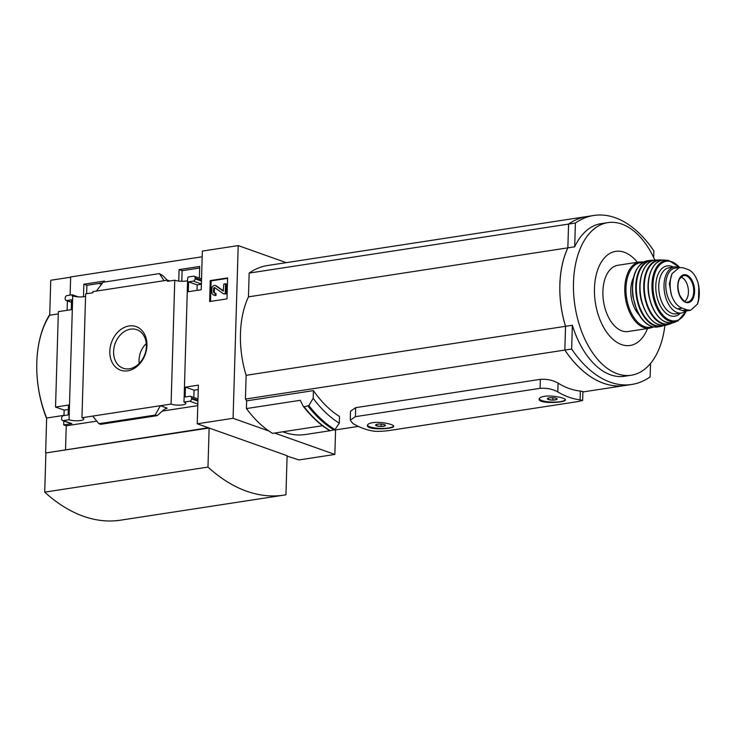 <?xml version="1.0" encoding="UTF-8"?>
<svg xmlns="http://www.w3.org/2000/svg" width="736" height="736" viewBox="0 0 736 736"><rect width="100%" height="100%" fill="white"/><g stroke="black" fill="none" stroke-linecap="round" stroke-linejoin="round"><path stroke-width="1.1" d="M98.937 283.452L101.494 284.363M86.636 293.719L86.885 285.301L102.617 282.882M181.801 281.272L182.114 270.692L199.677 267.996M70.647 277.214L50.756 280.26L49.735 314.64A84.833 49.606 81.3 0 0 36.8 362.572A83.186 48.64 -98.7 0 1 49.717 315.22L49.735 314.64M70.113 295.108L70.656 276.948L202.188 256.772M582.894 391.957L624.91 385.508A118.763 69.451 -98.7 0 1 624.91 385.508A118.763 69.451 -98.7 0 1 564.816 350.069L245.419 399.068A118.763 69.451 -98.7 0 0 246.652 400.853L246.422 408.563A125.552 73.416 81.3 0 0 268.953 431.038L233.082 418.296L197.239 423.798L198.38 385.14L185.463 387.127L185.168 396.989L189.925 396.262A2.125 1.638 109.6 0 1 190.578 396.318A2.125 1.638 109.6 0 1 191.562 398.056L191.544 398.875A2.125 1.638 109.6 0 1 189.778 401.194L183.991 402.086L187.671 278.226L188.149 277.003L193.494 276.184A2.125 1.638 109.6 0 1 194.138 276.239A2.125 1.638 109.6 0 1 195.132 277.978L195.104 278.806A2.125 1.638 109.6 0 1 193.347 281.115L188.582 281.851L188.287 291.723L201.213 289.736L202.363 251.077L238.206 245.585L286.258 262.651M72.726 295.854L69.055 419.713L63.259 420.606A2.125 1.638 109.6 0 1 62.615 420.55A2.125 1.638 109.6 0 1 61.622 418.812L61.649 417.984A2.125 1.638 109.6 0 1 63.406 415.674L68.172 414.938L68.457 405.067L55.54 407.054L58.365 311.65L71.291 309.672L71.585 299.8L66.829 300.527A2.125 1.638 109.6 0 1 66.176 300.472A2.125 1.638 109.6 0 1 65.182 298.733L65.21 297.914A2.125 1.638 109.6 0 1 66.967 295.596L72.275 294.777L72.238 295.927L72.726 295.854A8.059 1.96 1.7 0 0 85.56 296.406M92.681 416.088L160.365 405.711L155.167 415.076L157.164 415.656L100.768 424.313L98.9 423.715L92.681 416.088L81.954 417.735L85.634 293.876L92.883 292.762L92.92 291.612L96.388 291.079L167.504 280.168L169.758 280.968M86.885 285.301L83.849 284.225L104.494 281.051L104.466 282.044M83.472 296.764L83.849 284.225M72.275 294.777L78.126 296.856M182.114 270.692L179.078 269.615L199.723 266.441L199.373 278.098M178.738 281.078L179.078 269.615M167.504 280.168L167.477 281.318L174.763 280.204A8.059 1.96 1.7 0 0 187.588 280.747M129.039 325.965A23.138 17.903 -70.4 0 0 111.973 362.075A23.138 17.903 -70.4 0 0 144.109 357.144A23.138 17.903 -70.4 0 0 129.039 325.965M174.763 280.204L171.083 404.064L160.365 405.711L167.201 408.14L164.036 409.538L157.164 415.656M209.631 301.548L210.257 280.572L227.599 277.914L226.982 298.88L209.631 301.548M233.082 418.296L238.206 245.585M171.083 404.064A8.059 1.96 -178.3 0 0 180.09 405.113A8.059 1.96 -178.3 0 0 185.849 403.402A8.059 1.96 -178.3 0 0 183.991 402.086M335.579 429.898L334.852 454.443L299.009 459.945L287.095 456.108M69.055 419.713A8.059 1.96 -178.3 0 0 78.062 420.762A8.059 1.96 -178.3 0 0 83.812 419.06A8.059 1.96 -178.3 0 0 81.954 417.735M245.419 399.068L246.128 375.305L565.524 326.306A77.197 45.144 -98.7 0 1 567.852 247.848L568.56 224.084A118.763 69.451 -98.7 0 1 586.942 216.522A118.763 69.451 -98.7 0 1 586.96 216.522L593.777 215.473A118.763 69.451 -98.7 0 1 653.872 250.912L653.678 257.49M246.128 375.305A77.197 45.144 -98.7 0 1 248.455 296.847L567.852 247.848L568.588 224.075A118.763 69.451 -98.7 0 1 586.978 216.513L267.545 265.521A118.763 69.451 -98.7 0 0 249.164 273.084L568.56 224.084M376.63 424.405L376.593 425.84L381.082 426.438A4.894 1.196 -178.3 0 0 385.011 425.84A4.894 1.196 -178.3 0 0 385.268 425.086A4.894 1.196 -178.3 0 0 384.44 424.644A4.894 1.196 -178.3 0 0 379.951 424.046A4.894 1.196 -178.3 0 0 376.022 424.644A4.894 1.196 -178.3 0 0 375.783 424.801A4.894 1.196 -178.3 0 0 376.593 425.84A4.894 1.196 -178.3 0 0 381.082 426.438L385.011 425.84M548.384 398.056L548.348 399.492L552.837 400.09A4.894 1.196 -178.3 0 0 556.766 399.492A4.894 1.196 -178.3 0 0 557.023 398.737A4.894 1.196 -178.3 0 0 556.195 398.296A4.894 1.196 -178.3 0 0 551.706 397.698A4.894 1.196 -178.3 0 0 547.777 398.296A4.894 1.196 -178.3 0 0 547.538 398.452A4.894 1.196 -178.3 0 0 548.348 399.492A4.894 1.196 -178.3 0 0 552.837 400.09L556.766 399.492M544.419 396.318C541.024 396.916 539.258 397.854 539.111 399.124C538.163 404.092 566.122 402.813 565.395 399.906C565.956 398.075 552.488 395.02 544.419 396.318M557.814 391.92A128.312 75.026 -98.7 0 0 580.088 399.832L582.645 400.448L577.558 401.644L392.877 429.971C386.17 431.094 380.218 431.535 375.001 431.296A128.312 75.026 81.3 0 1 352.728 423.384L350.253 420.109L355.405 416.668L540.086 388.332C546.774 387.872 552.681 389.068 557.814 391.92L558.072 383.134C552.957 380.181 547.05 378.92 540.353 379.344L355.672 407.67L350.511 411.212L350.253 420.109M372.664 422.666C369.27 423.264 367.503 424.203 367.356 425.472C366.408 430.44 394.367 429.162 393.64 426.254C394.202 424.424 380.733 421.369 372.664 422.666M582.645 400.448L582.912 391.552L580.354 391.046A118.763 69.451 -98.7 0 1 558.072 383.134M246.652 400.853L313.407 390.614L313.186 398.323L308.853 405.564A131.477 76.884 81.3 0 0 335.009 429.576L339.305 423.136L339.508 416.475A118.763 69.451 -98.7 0 1 313.407 390.614M330.096 430.735L305.514 434.507A118.763 69.451 -98.7 0 1 282.845 431.793M335.009 429.576L330.271 430.726L329.452 430.33M268.953 431.038A125.552 73.416 81.3 0 0 272.541 433.375L322.497 425.712M246.422 408.563L300.224 400.31L303.296 406.3L304.115 406.778L308.853 405.564M303.296 406.3L304.115 406.778A131.91 77.133 81.3 0 0 330.271 430.726M334.852 454.443L274.638 433.053M248.455 296.847L249.164 273.084M197.239 423.798L208.371 427.754L45.632 452.971L46.662 418.02A83.186 48.64 -98.7 0 1 36.8 362.572A84.833 49.606 81.3 0 0 46.653 418.591M209.134 428.021L287.104 455.713L285.945 494.785A206.494 120.741 -98.7 0 1 283.912 495.126A206.494 120.741 -98.7 0 1 207.975 467.084L209.134 428.021L45.632 452.971M62.615 420.55L71.217 423.605A2.125 1.638 109.6 0 0 71.87 423.66L63.71 424.911L66.24 425.813L65.532 449.668M63.71 424.911L63.82 420.974M63.986 415.582L64.142 410.108L55.54 407.054M67.105 310.307L67.39 300.904M193.853 397.486L194.065 390.181L198.251 389.537M64.142 410.108L68.328 409.464M96.388 291.079L103.104 282.247L159.372 273.617L164.073 280.701M167.265 280.204L162.822 275.604L159.372 273.617M197.027 290.38L197.193 284.906L201.379 284.262M283.912 495.126L120.658 520.168A206.494 120.741 -98.7 0 1 44.721 492.136L45.88 453.063M63.986 415.362L46.662 418.02M58.3 313.895L49.717 315.22M207.975 467.084L44.721 492.136M210.533 301.41L211.14 280.885L210.257 280.572M211.14 280.885L227.59 278.364M211.793 291.594L211.876 288.65A2.972 2.3 109.6 0 1 215.252 285.485A2.972 2.3 109.6 0 1 215.694 285.715L223.192 291.033L223.864 284.013L225.566 283.746L225.271 293.618L223.569 293.876L214.93 287.73A1.058 0.819 109.6 0 0 213.569 288.779L213.495 291.336A2.125 1.638 109.6 0 0 214.48 293.066A2.125 1.638 109.6 0 0 215.133 293.13L215.068 295.182A4.241 3.284 109.6 0 1 213.771 295.072A4.241 3.284 109.6 0 1 211.793 291.594M215.133 293.13L216.016 293.443L215.952 295.495A4.241 3.284 109.6 0 1 214.654 295.384L213.771 295.072M215.952 295.495L215.068 295.182M214.958 293.14A2.125 1.638 109.6 0 1 214.378 291.649L213.495 291.336M215.243 287.96A1.058 0.819 109.6 0 0 214.452 289.092L214.378 291.649M225.566 283.746L226.449 284.068L226.154 293.931L223.569 293.876M226.154 293.931L225.271 293.618M215.252 285.485L216.136 285.798A2.972 2.3 109.6 0 1 216.577 286.028L223.505 290.95M194.065 390.181L185.463 387.127M66.24 425.813L96.793 421.13M162.49 411.047L197.772 405.637M197.193 284.906L188.582 281.851M98.9 423.715L155.167 415.076M146.28 343.556A19.164 14.83 -70.4 0 0 139.224 363.446M130.576 329.148A20.442 15.824 -70.4 0 0 113.951 347.926A20.442 15.824 -70.4 0 0 123.712 368.414A20.442 15.824 -70.4 0 0 144.891 354.264A20.442 15.824 -70.4 0 0 137.393 329.921A20.442 15.824 -70.4 0 0 130.576 329.148M313.186 398.323A125.552 73.416 81.3 0 0 339.305 423.136M650.532 363.464L650.136 376.896A118.763 69.451 -98.7 0 1 631.746 384.459L624.947 385.508A118.763 69.451 -98.7 0 1 564.852 350.06L565.524 326.306M539.175 398.792A13.147 3.202 -178.3 0 0 552.037 402.086A13.147 3.202 -178.3 0 0 565.322 399.639M367.42 425.141A13.147 3.202 -178.3 0 0 380.282 428.435A13.147 3.202 -178.3 0 0 393.567 425.988M552.911 397.725L552.837 400.09M381.156 424.074L381.082 426.438M631.746 384.459A118.763 69.451 -98.7 0 1 571.651 349.02L564.852 350.06L565.561 326.296A77.197 45.144 -98.7 0 1 559.884 284.648A77.197 45.144 -98.7 0 1 567.888 247.848L574.687 246.799L575.396 223.036A118.763 69.451 -98.7 0 1 593.777 215.473M637.376 262.292A47.619 27.848 81.3 0 0 594.476 288.319A47.619 27.848 81.3 0 0 614.873 340.897A47.619 27.848 81.3 0 0 647.533 328.532M654.874 260.066A77.197 45.144 81.3 0 0 607.862 222.622L601.054 223.661A77.197 45.144 81.3 0 0 574.687 246.799M607.862 222.622A77.197 45.144 81.3 0 0 573.491 282.56A77.197 45.144 81.3 0 0 631.267 375.231A77.197 45.144 81.3 0 0 664.902 325.413M571.651 349.02L572.36 325.257A77.197 45.144 81.3 0 0 624.468 376.271L631.267 375.231M565.561 326.296L572.36 325.257M568.588 224.075L575.396 223.036M699.2 290.067L698.05 282.9C695.824 275.89 692.558 271.446 688.252 269.578L683.312 267.83L679.402 267.481L672.042 273.663L669.355 283.719L671.407 294.952C673.826 301.935 677.396 306.323 682.116 308.126L687.047 309.884L690.635 310.279L697.415 304.189L699.007 297.703M679.392 267.462L675.05 268.125A20.783 12.153 81.3 0 0 665.841 287.371A20.783 12.153 81.3 0 0 677.598 308.826L682.539 310.574A20.783 12.153 81.3 0 0 686.283 310.969L690.635 310.298M679.052 267.518A23.331 13.644 81.3 0 0 674.406 266.91A23.331 13.644 81.3 0 0 664.461 292.036A23.331 13.644 81.3 0 0 681.481 313.021A23.331 13.644 81.3 0 0 685.759 311.034M649.87 328.173A33.506 19.596 81.3 0 1 625.416 298.025A33.506 19.596 81.3 0 1 639.704 261.933L617.817 265.291A33.506 19.596 81.3 0 0 603.529 301.383A33.506 19.596 81.3 0 0 627.983 331.531L649.87 328.173L653.678 326.922M633.392 277.868A24.601 14.389 81.3 0 0 639.069 314.861M684.627 301.364A12.724 7.443 81.3 0 0 688.427 292.22A12.724 7.443 81.3 0 0 680.901 277.086M580.088 399.832L580.354 391.046M214.452 289.092L213.569 288.779M216.577 286.028L215.694 285.715M197.929 400.32L191.562 398.056M197.91 401.138L191.544 398.875M197.818 404.055L189.778 401.194M71.87 423.66L63.259 420.606M165.609 408.379L167.201 408.14M71.512 302.192L66.829 300.527M201.388 283.976L193.347 281.115M201.471 281.06L195.104 278.806M201.498 280.241L195.132 277.978M100.455 424.258L156.722 415.628M308.071 406.171A131.91 77.133 81.3 0 0 334.227 430.118M540.086 388.332L540.353 379.344M355.405 416.668L355.672 407.67M682.116 308.126L677.598 308.826M687.047 309.884L682.539 310.574M642.73 262.55A32.66 19.099 81.3 0 0 626.584 297.841A32.66 19.099 81.3 0 0 652.565 326.683M647.643 260.719A33.506 19.596 81.3 0 0 633.245 296.82A33.506 19.596 81.3 0 0 657.809 326.95L661.36 326.287A33.405 19.532 81.3 0 0 663.67 325.551L661.36 326.287A33.405 19.532 81.3 0 1 636.373 296.341A33.405 19.532 81.3 0 1 651.231 260.286L653.678 260.296A33.405 19.532 81.3 0 0 651.231 260.286L647.643 260.719C635.941 264.408 631 276.313 632.831 296.442L636.916 310.675C639.529 316.416 642.786 320.776 646.686 323.748C650.348 326.453 654.056 327.529 657.809 326.95M652.657 260.599A32.982 19.283 81.3 0 0 636.944 296.258A32.982 19.283 81.3 0 0 662.621 325.56M639.823 287.003A27.149 15.87 81.3 0 0 642.464 304.216M643.365 270.222A32.632 19.081 81.3 0 0 650.872 319.166M666.062 325.156C654.479 326.453 646.134 317.685 641.038 298.853C636.603 279.726 644.304 259.762 656.061 259.955A33.056 19.329 81.3 0 0 640.679 295.688A33.056 19.329 81.3 0 0 666.062 325.156L669.926 323.996A32.577 19.044 81.3 0 0 672.17 322.994M656.061 259.955L662.547 260.185A32.577 19.044 81.3 0 0 660.091 259.9A32.577 19.044 81.3 0 0 644.368 295.118A32.577 19.044 81.3 0 0 669.926 323.996L672.189 322.994M661.636 260.351A32.154 18.805 81.3 0 0 644.911 295.035A32.154 18.805 81.3 0 0 671.269 323.104M652.317 268.373A31.344 18.326 81.3 0 0 659.971 318.246M674.498 322.35C662.823 324.751 654.378 316.333 649.161 297.068C644.865 277.987 653.172 258.575 664.948 260.112A31.758 18.575 81.3 0 0 648.931 294.418A31.758 18.575 81.3 0 0 674.498 322.35L677.948 320.887L686.504 310.932M664.948 260.112L668.684 260.47A30.967 18.106 81.3 0 0 652.547 293.866A30.967 18.106 81.3 0 0 677.948 320.887M679.54 267.462A30.139 17.618 81.3 0 0 655.325 272.108A30.139 17.618 81.3 0 0 661.71 313.766A30.139 17.618 81.3 0 0 686.2 310.978M673.311 267.076A25.447 14.886 81.3 0 0 656.264 293.296A25.447 14.886 81.3 0 0 680.386 313.196M674.406 266.91L669.134 267.72A23.331 13.644 81.3 0 0 659.189 292.845A23.331 13.644 81.3 0 0 676.209 313.83L681.481 313.021M697.415 304.189A24.389 14.26 81.3 0 0 698.05 282.9M694.6 291.695A14.113 8.252 81.3 0 0 688.528 276.083A14.113 8.252 81.3 0 0 678.84 279.873A14.113 8.252 81.3 0 0 683.836 301.318A14.113 8.252 81.3 0 0 694.6 291.695M672.042 273.663A24.389 14.26 81.3 0 0 671.407 294.952M693.708 291.603A13.368 7.82 81.3 0 0 683.128 275.687L679.622 278.87C677.387 283.056 677.414 288.512 679.705 295.21C683.21 300.803 685.694 303.076 687.166 302.036A13.368 7.82 81.3 0 0 693.708 291.603M334.402 430.072L358.358 426.402M197.975 398.949L190.578 396.318M71.512 302.367L66.176 300.472M201.535 278.87L194.138 276.239M303.407 406.474C311.54 416.916 320.316 424.966 329.737 430.624M639.704 261.933L643.724 261.988M668.684 260.47L679.852 267.426M698.804 286.212L698.501 300.95"/></g></svg>
